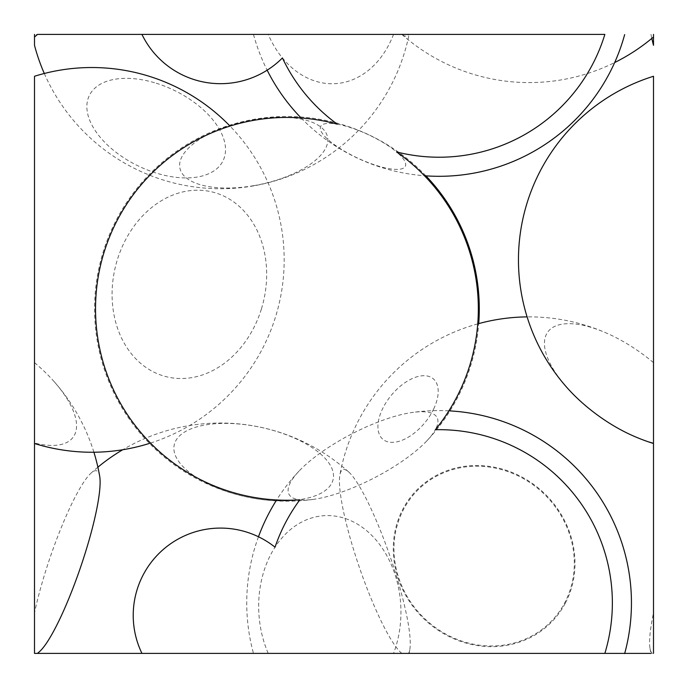 <?xml version="1.0" encoding="UTF-8"?>
<svg xmlns="http://www.w3.org/2000/svg" width="688" height="688" viewBox="0 0 688 688"><rect width="100%" height="100%" fill="white"/><g stroke="black" fill="none" stroke-linecap="round" stroke-linejoin="round"><path stroke-width="0.52" stroke-dasharray="3.44 2.58" d="M141.943 653.402L268.217 653.402A93.654 71.053 -93.3 0 1 259.015 615.39A93.654 71.053 -93.3 0 1 258.714 602.955A93.654 71.053 -93.3 0 1 275.028 547.201A93.654 71.053 86.7 0 1 350.613 520.584A93.654 71.053 86.7 0 1 400.605 602.955A93.654 71.053 86.7 0 1 400.898 615.39A93.654 71.053 86.7 0 1 393.527 653.402L604.855 653.402A173.273 173.273 0 0 0 435.341 429.716A83.386 24.691 -27.4 0 0 412.336 412.465A83.386 24.691 -27.4 0 0 299.065 471.065A83.386 24.691 -27.4 0 0 288.951 494.216A83.386 24.691 -27.4 0 0 299.856 499.815A173.273 173.273 0 0 0 275.028 547.201A87.29 87.29 0 0 0 141.943 653.402L604.855 653.402L34.503 653.402L34.503 76.265M261.449 308.843A95.185 76.024 104.1 0 0 265.723 259.883A95.185 76.024 104.1 0 0 197.602 190.206A95.185 76.024 104.1 0 0 117.304 259.883A95.185 76.024 104.1 0 0 113.03 308.843A95.185 76.024 104.1 0 0 181.15 378.52A95.185 76.024 104.1 0 0 261.449 308.843M34.503 443.502L34.503 442.995L34.503 443.502M34.503 362.628A89.311 37.926 -143.9 0 1 53.225 380.619A89.311 37.926 -143.9 0 1 73.195 437.147A89.311 37.926 -143.9 0 1 34.503 442.995M99.683 476.191A96.698 15.987 -71.1 0 0 90.962 473.206A96.698 15.987 -71.1 0 0 69.204 509.223A96.698 15.987 -71.1 0 0 34.503 612.939M156.176 83.214A74.381 41.865 26 0 1 216.204 169.222A74.381 41.865 26 0 1 96.139 131.976A74.381 41.865 26 0 1 156.176 83.214M426.956 440.733A83.386 24.691 152.6 0 0 435.341 429.716A191.402 191.402 0 0 0 396.503 151.91A46.793 12.874 25.1 0 1 374.444 164.845A46.793 12.874 25.1 0 1 320.634 126.549A46.793 12.874 25.1 0 1 337.335 124.193A191.402 191.402 0 0 0 95.529 308.843A191.402 191.402 0 0 0 299.856 499.815A83.386 24.691 152.6 0 0 313.685 499.333A83.386 24.691 152.6 0 0 426.956 440.733A192.356 192.356 0 0 0 478.719 323.609M393.527 653.402L652.319 653.402A96.698 15.987 108.9 0 1 650.022 648.423A96.698 15.987 108.9 0 1 652.998 615.39A96.698 15.987 108.9 0 1 653.497 612.939L653.497 76.265M650.022 648.423A192.356 192.356 0 0 0 650.96 653.402L652.319 653.402M37.522 653.402L36.971 653.402L37.522 653.402M36.971 653.402A96.698 15.987 -71.1 0 0 39.749 651.407M401.895 653.402A98.031 16.288 -109 0 1 401.035 652.68A98.031 16.288 -109 0 1 378.443 615.39A98.031 16.288 -109 0 1 343.054 509.223A98.031 16.288 -109 0 1 339.906 474.944A98.031 16.288 -109 0 1 348.67 471.934A98.031 16.288 -109 0 1 371.271 509.223A98.031 16.288 -109 0 1 406.66 615.39A98.031 16.288 -109 0 1 409.799 649.67A98.031 16.288 -109 0 1 408.552 653.402M253.726 498.284A81.296 35.509 -167.8 0 0 322.844 456.041A81.296 35.509 -167.8 0 0 184.608 432.021A81.296 35.509 -167.8 0 0 253.726 498.284M393.527 34.4A93.654 71.053 86.7 0 1 282.415 57.947A93.654 71.053 86.7 0 1 268.217 34.4L408.552 34.4A98.031 16.288 -109 0 1 401.895 34.4L141.943 34.4A87.29 87.29 0 0 0 282.415 57.947A173.273 173.273 0 0 0 337.335 124.193A46.793 12.874 25.1 0 1 396.503 151.91A173.273 173.273 0 0 0 604.855 34.4L268.217 34.4M141.943 34.4L36.971 34.4A96.698 15.987 108.9 0 1 34.503 34.907L34.503 37.014L34.503 34.907M34.503 45.331L34.503 34.4M253.726 185.674A75.456 32.474 -12 0 0 317.908 125.061A75.456 32.474 -12 0 0 189.544 147.112A75.456 32.474 -12 0 0 253.726 185.674M565.441 602.955A94.316 86.937 -136.1 0 0 557.805 509.223A94.316 86.937 -136.1 0 0 402.833 509.223A94.316 86.937 -136.1 0 0 410.469 602.955A94.316 86.937 -136.1 0 0 565.441 602.955M653.497 653.402L653.497 612.939M653.497 443.502L653.497 442.995L653.497 443.502M557.031 509.223A93.594 86.31 -136.1 0 1 564.633 602.955A93.594 86.31 -136.1 0 1 411.243 602.955A93.594 86.31 -136.1 0 1 403.65 509.223A93.594 86.31 -136.1 0 1 557.031 509.223M653.497 362.628A89.311 37.926 36.1 0 0 607.736 333.637A89.311 37.926 36.1 0 0 547.811 331.969A89.311 37.926 36.1 0 0 567.781 388.496M632.272 435.478A89.311 37.926 36.1 0 0 653.497 442.995M433.646 409.033A39.362 21.663 129.6 0 0 409.042 380.172A39.362 21.663 129.6 0 0 381.479 437.895A39.362 21.663 129.6 0 0 433.646 409.033M408.552 34.4L401.895 34.4M36.971 34.4L37.522 34.4M653.497 34.907L653.497 37.014L653.497 34.907A96.698 15.987 108.9 0 1 652.319 34.4M268.217 653.402L624.713 653.402M653.497 45.331L653.497 34.4M150.483 443.081A192.356 192.356 0 0 0 230.024 126.093M93.903 452.231A192.356 192.356 0 0 0 53.225 380.619M348.67 471.934A192.356 192.356 0 0 0 122.731 449.746M97.894 467.186A192.356 192.356 0 0 0 90.962 473.206M44.299 73.496A192.356 192.356 0 0 0 409.085 34.4M253.494 34.477A192.356 192.356 0 0 0 267.15 70.185M301.103 117.966A192.356 192.356 0 0 0 424.487 175.75M448.894 410.848A192.356 192.356 0 0 0 412.336 412.465M299.065 471.065A192.356 192.356 0 0 0 276.619 499.97M258.473 536.778A192.356 192.356 0 0 0 253.468 653.402M401.035 652.68A192.356 192.356 0 0 0 401.844 653.402M409.085 653.402A192.356 192.356 0 0 0 409.799 649.67M607.736 333.637A192.356 192.356 0 0 0 527.103 316.884M477.747 323.876A192.356 192.356 0 0 0 339.906 474.944M425.906 175.853A192.356 192.356 0 0 0 94.574 308.843A192.356 192.356 0 0 0 313.685 499.333M401.852 34.4A192.356 192.356 0 0 0 614.659 62.548M650.96 34.4A192.356 192.356 0 0 0 651.82 38.425"/><path stroke-width="1.03" d="M230.024 126.093A192.356 192.356 0 0 0 34.503 76.265L34.503 653.402L37.522 653.402A192.356 192.356 0 0 0 39.749 651.407A96.698 15.987 -71.1 0 0 61.507 615.39A96.698 15.987 -71.1 0 0 96.716 509.223A96.698 15.987 -71.1 0 0 99.683 476.191A192.356 192.356 0 0 0 93.903 452.231M34.503 34.4L34.503 37.014A192.356 192.356 0 0 0 37.522 34.4L141.943 34.4A87.29 87.29 0 0 0 282.415 57.947A173.273 173.273 0 0 0 337.335 124.193A191.402 191.402 0 0 0 95.529 308.843A191.402 191.402 0 0 0 299.856 499.815A173.273 173.273 0 0 0 275.028 547.201A87.29 87.29 0 0 0 141.943 653.402L37.522 653.402M650.96 653.402L604.855 653.402A173.273 173.273 0 0 0 435.341 429.716A191.402 191.402 0 0 0 396.503 151.91A173.273 173.273 0 0 0 604.855 34.4L141.943 34.4M34.503 37.014L34.503 45.331A192.356 192.356 0 0 0 44.299 73.496M141.943 653.402L624.713 653.402M653.497 443.502A192.356 192.356 0 0 1 632.272 435.478A89.311 37.926 36.1 0 1 567.781 388.496A192.356 192.356 0 0 1 653.497 76.265L653.497 653.402M653.497 34.4L653.497 45.331A192.356 192.356 0 0 1 651.82 38.425M34.503 443.502A192.356 192.356 0 0 0 150.483 443.081M122.731 449.746A192.356 192.356 0 0 0 97.894 467.186M267.15 70.185A192.356 192.356 0 0 0 301.103 117.966M424.487 175.75A192.356 192.356 0 0 0 624.661 34.598M624.661 653.6A192.356 192.356 0 0 0 448.894 410.848M276.619 499.97A192.356 192.356 0 0 0 258.473 536.778M527.103 316.884A192.356 192.356 0 0 0 477.747 323.876M478.719 323.609A192.356 192.356 0 0 0 425.906 175.853M614.659 62.548A192.356 192.356 0 0 0 653.497 37.014"/></g></svg>
